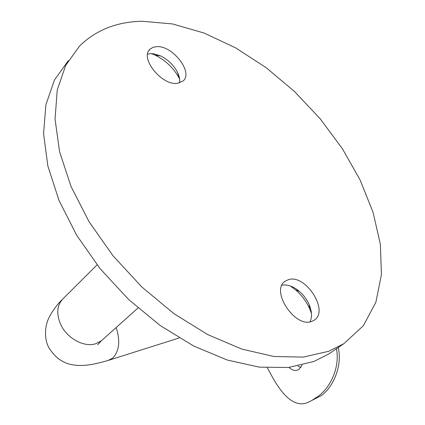 <?xml version="1.0" encoding="UTF-8"?>
<svg xmlns="http://www.w3.org/2000/svg" width="425" height="425" viewBox="0 0 425 425"><rect width="100%" height="100%" fill="white"/><g stroke="black" fill="none" stroke-linecap="round" stroke-linejoin="round"><path stroke-width="0.64" d="M311.849 321.358C295.03 328.509 269.939 290.217 285.297 281.148L288.293 279.714C305.405 273.509 329.625 311.111 314.155 320.222L311.849 321.358M147.597 54.177L150.588 53.651L153.993 53.842L160.666 55.946C168.087 59.649 173.676 65.052 177.427 72.16C179.366 76.144 180.062 79.741 179.515 82.96M177.241 83.369C161.574 85.68 139.389 57.678 150.062 49.162L152.878 47.393L156.485 46.67C172.449 45.055 193.779 72.574 183.042 81.042L177.241 83.369M332.844 351.209L328.929 353.882L313.862 361.489L288.442 367.492L259.192 367.126L227.152 359.991L193.657 346.014L160.236 325.561L128.552 299.423L100.22 268.802L76.659 235.227L58.974 200.387L47.86 166L43.557 133.652L45.916 104.677L54.427 80.097L68.345 60.594M142.104 21.25L172.587 23.954L204.17 33.076L235.7 47.903L266.151 67.671L294.61 91.603L320.269 118.883L342.369 148.692L360.193 180.157L373.07 212.335L380.348 244.194L381.443 274.587L375.87 302.239L363.332 325.763L343.793 343.724L328.764 351.263L303.307 357.106L273.918 356.501L241.639 349.026L207.809 334.634L173.995 313.692L141.87 287.024L113.082 255.866L89.091 221.77L71.023 186.479L59.585 151.73L55.048 119.127L57.242 90.026L65.662 65.439L79.555 46.043C96.002 30.026 116.854 21.76 142.104 21.25M290.408 286.02L295.688 289.967C301.814 295.322 306.515 301.681 309.788 309.049L311.451 313.485M151.438 53.63L155.067 55.123C165.856 60.493 173.968 68.335 179.403 78.646L179.6 79.05M281.993 285.186C287.534 284.288 293.335 286.365 299.402 291.407C303.631 295.104 306.877 299.492 309.134 304.571C311.95 311.312 312.248 317.061 310.032 321.815M302.111 365.149L298.998 369.346L297.92 369.947C294.918 371.083 291.991 370.239 289.138 367.418M310.399 401.179L321.056 395.723L310.399 401.179C295.587 409.96 282.274 395.457 271.347 375.142L267.373 367.88M316.976 397.609L316.035 397.657L312.869 399.707M316.035 397.657C329.136 389.927 340.335 368.741 336.441 348.75M297.973 366.053L300.895 367.46M338.215 347.533C342.582 366.361 333.072 387.021 321.443 395.532L320.774 395.866M321.056 395.723L321.443 395.532M97.07 264.839L63.612 298.185C56.849 304.863 55.967 313.825 60.972 325.072C67.437 338.608 84.235 347.538 95.625 343.756L101.4 340.76L102.717 339.575M108.147 360.448L112.726 358.068C119.308 351.114 120.45 340.935 116.163 327.532M62.087 299.699C53.863 307.652 47.765 318.931 47.18 322.357C45.491 326.331 44.03 338.279 48.434 346.874C54.953 357.919 63.697 363.986 74.678 365.08C81.696 366.058 91.295 365.58 109.586 359.991L179.148 337.96M98.658 343.506L97.761 344.696L101.4 340.76L137.992 307.982M285.297 281.148L284.543 281.743M150.062 49.162L149.01 50.416M328.929 353.882L343.793 343.724M160.666 55.946L155.067 55.123M177.427 72.16L179.403 78.646M299.402 291.407L295.688 289.967M309.134 304.571L309.788 309.049"/></g></svg>
